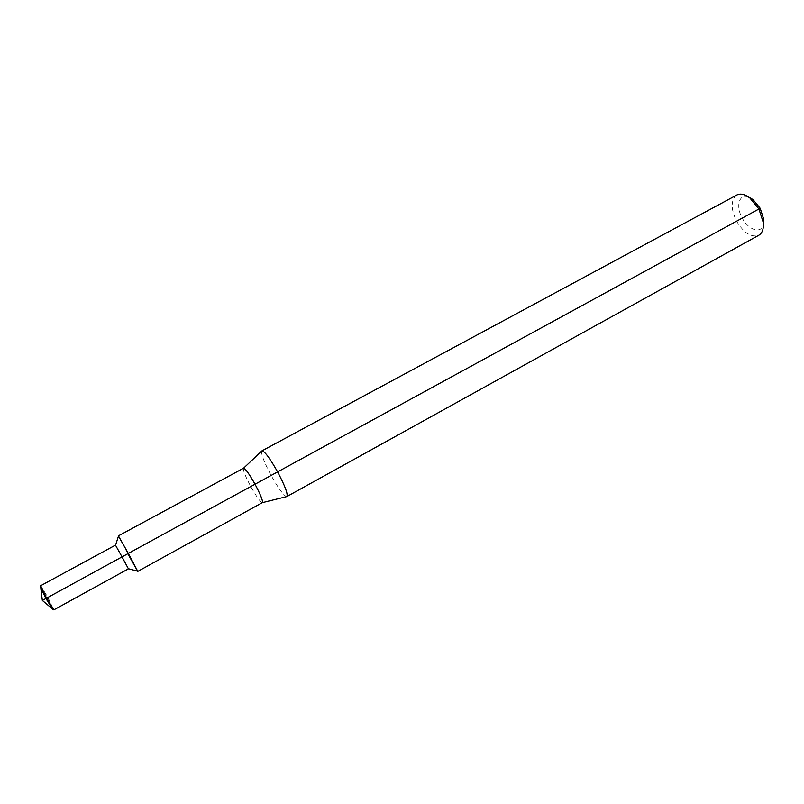 <?xml version="1.0" encoding="UTF-8"?>
<svg xmlns="http://www.w3.org/2000/svg" width="804" height="804" viewBox="0 0 804 804"><rect width="100%" height="100%" fill="white"/><g stroke="black" fill="none" stroke-linecap="round" stroke-linejoin="round"><path stroke-width="0.6" stroke-dasharray="4.02 3.01" d="M243.532 468.219L243.411 468.34C243.079 470.641 245.562 476.742 250.848 486.661C256.305 496.4 260.084 501.746 262.174 502.701L262.174 502.701M118.389 535.876L137.625 571.182M261.702 451.084C261.069 454.32 264.235 462.481 271.189 475.576C278.405 488.41 283.541 495.435 286.586 496.631M736.826 195.01C730.675 200.005 730.615 208.779 736.655 221.311C743.931 233.08 751.318 237.723 758.805 235.24M748.504 197C739.057 193.282 735.459 206.417 742.303 218.206C748.554 230.266 761.458 234.255 763.438 224.336M40.28 586.548L47.255 597.844L52.943 609.733M40.652 585.724L47.949 597.462L53.677 609.794M115.464 545.132L128.419 568.85M118.479 536.127L127.866 553.835M277.591 471.868L274.325 473.757M760.192 208.296L42.341 600.467M40.843 588.508L40.632 586.88M51.597 608.206L52.863 609.251"/><path stroke-width="1.21" d="M763.438 224.336L763.71 219.17L763.328 222.628C763.8 228.929 762.292 233.13 758.805 235.24L286.867 496.56L262.365 502.651C263.079 500.952 260.647 494.802 255.029 484.219C249.19 473.847 245.351 468.511 243.532 468.219L118.389 535.876L128.318 553.433L118.479 536.127L115.545 545.243M286.867 496.56C288.103 494.169 285.018 485.938 277.591 471.868C269.802 458.109 264.576 451.114 261.913 450.883L243.552 468.209M763.328 222.628L758.906 208.97L749.891 198.015C744.846 194.216 740.484 193.211 736.826 195.01L261.913 450.883M763.71 219.17L760.192 208.296L752.996 199.563L748.504 197M127.866 553.835L137.796 571.393L128.318 553.433L760.192 208.296M53.677 609.794L52.943 609.733L45.888 598.477L40.28 586.548L40.622 585.895M53.868 609.814L46.542 598.126L40.652 585.724L115.464 545.132L122.027 556.891L128.318 553.433L137.625 571.182L128.379 568.729M53.838 609.864L128.419 568.85L122.027 556.891L42.341 600.467L40.843 588.508M752.996 199.563L749.891 198.015M262.345 502.661L137.796 571.393M42.341 600.467L51.597 608.206"/></g></svg>
